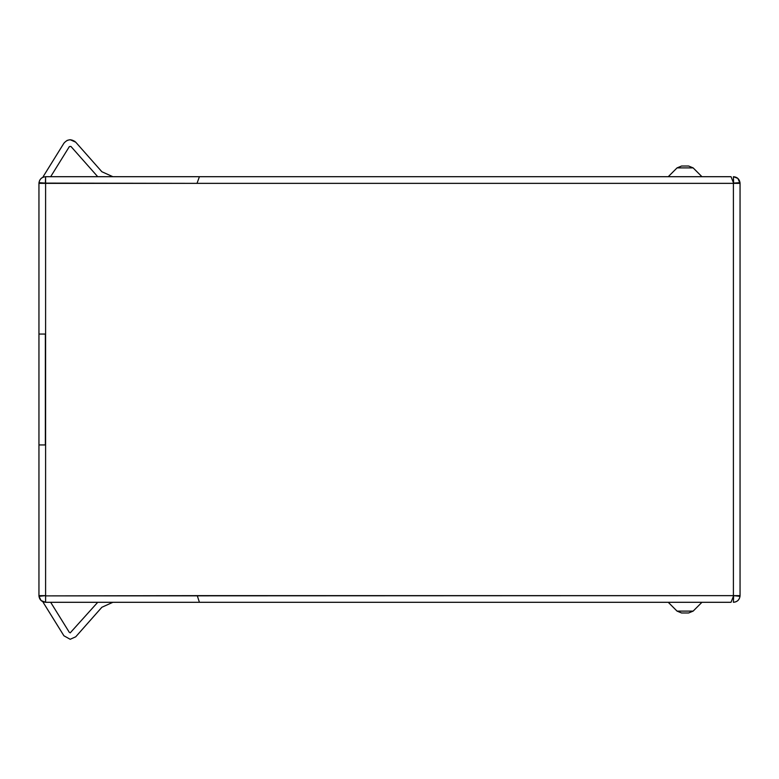 <?xml version="1.0" encoding="UTF-8"?>
<svg xmlns="http://www.w3.org/2000/svg" width="779" height="779" viewBox="0 0 779 779"><rect width="100%" height="100%" fill="white"/><g stroke="black" fill="none" stroke-linecap="round" stroke-linejoin="round"><path stroke-width="1.17" d="M45.357 334.055L45.357 444.945L45.357 440.018L45.357 444.945L38.95 444.945L38.95 183.357L38.989 182.666L38.95 183.357L45.601 183.357L45.601 595.886L733.399 595.643L733.399 183.357L38.95 183.357L38.95 334.055L45.357 334.055L38.95 334.055L38.95 595.643L38.95 444.945L45.357 444.945L45.357 334.055M75.738 142.206L70.198 139.714L75.738 142.206C71.473 138.72 67.53 139.052 63.917 143.209L43.118 176.706L43.614 177.008L43.118 176.706L43.614 177.008L43.118 176.706L63.917 143.209C67.53 139.052 71.473 138.72 75.738 142.206L101.864 171.74L75.738 142.206L101.864 171.74L112.877 176.706L234.576 176.706L112.877 176.706L101.864 171.74M70.938 146.452L69.36 146.588L70.938 146.452L97.726 176.706L70.938 146.452L69.36 146.588L50.664 176.706L69.36 146.588L70.938 146.452L97.726 176.706L70.938 146.452L69.36 146.588L50.664 176.706L69.36 146.588M75.738 636.794L70.198 639.286L75.738 636.794L101.864 607.26L112.877 602.294L234.576 602.294L112.877 602.294L101.864 607.26L75.738 636.794M69.36 632.412L50.664 602.294L69.36 632.412M197.253 183.357L197.253 182.666L197.253 183.357L733.399 183.357L733.399 182.666L733.399 595.643L740.05 595.643L740.05 183.357L733.399 183.357L740.05 183.357L740.05 595.643L197.253 595.643L199.414 602.294L45.601 602.294L731.043 602.294L199.414 602.294L197.253 595.643L45.601 595.886L45.601 183.114L38.989 182.666C39.68 179.004 41.881 177.008 45.601 176.706L199.414 176.706L45.601 176.706C41.589 177.125 39.369 179.345 38.95 183.357L38.989 182.666L38.95 183.357C39.369 179.345 41.589 177.125 45.601 176.706L45.601 183.114L197.009 183.357M737.82 178.391L733.399 176.706L733.643 183.338L733.399 176.706C737.119 177.008 739.32 179.004 740.011 182.666L733.399 183.114L740.011 182.666L740.05 183.357L737.879 178.44M38.95 595.643L45.601 595.643L38.95 595.643L38.989 596.334L45.357 595.662L38.989 596.334L41.121 600.56L38.989 596.334C39.68 599.996 41.881 601.992 45.601 602.294C41.881 601.992 39.68 599.996 38.989 596.334L38.95 595.643M45.357 183.338L45.601 176.706C41.881 177.008 39.68 179.004 38.989 182.666L45.357 183.357M199.414 176.706L731.043 176.706L199.414 176.706L197.253 182.666L199.414 176.706M733.399 182.666L731.043 176.706L733.399 182.666M234.576 176.706L112.877 176.706L234.576 176.706M740.05 183.357L740.031 182.851M740.021 182.753L740.011 182.666C739.32 179.004 737.119 177.008 733.399 176.706M45.601 595.886L45.601 602.294L45.601 595.886M41.18 600.609L45.601 602.294L41.18 600.609M733.399 595.643L733.399 596.334L733.399 595.643M731.043 602.294L733.399 596.334L731.043 602.294M97.726 602.294L70.198 632.879L97.726 602.294M43.614 601.992L43.118 602.294L63.917 635.791L70.198 639.286L63.917 635.791L43.118 602.294L43.614 601.992M733.399 602.294L733.643 595.643L740.011 596.334L740.05 595.643C739.631 599.655 737.411 601.875 733.399 602.294C737.411 601.875 739.631 599.655 740.05 595.643L740.011 596.334C739.32 599.996 737.119 601.992 733.399 602.294C737.119 601.992 739.32 599.996 740.011 596.334L733.643 595.643L733.399 602.294M45.357 338.982L45.357 440.018M43.118 176.706L63.917 143.209M67.062 140.415L70.198 139.714L74.813 141.33M681.586 166.015L688.607 166.015L693.135 167.884L677.058 167.884L668.236 176.706L677.058 167.884L681.586 166.015L677.058 167.884L693.135 167.884L701.947 176.706L693.135 167.884L688.607 166.015L681.586 166.015M688.607 612.985L681.586 612.985L688.607 612.985L693.135 611.116L701.947 602.294L693.135 611.116L677.058 611.116L693.135 611.116L688.607 612.985M668.236 602.294L677.058 611.116L668.236 602.294M677.058 611.116L681.586 612.985L677.058 611.116"/></g></svg>
